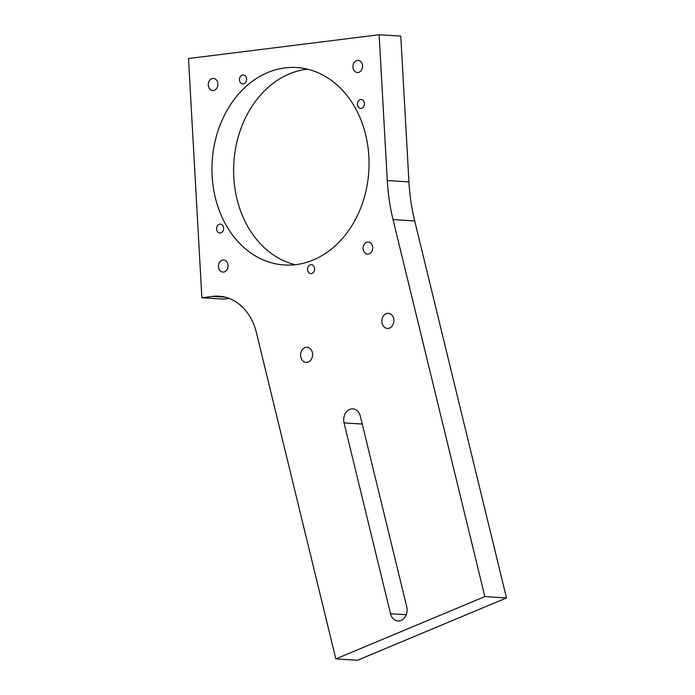 <?xml version="1.0" encoding="UTF-8"?>
<svg xmlns="http://www.w3.org/2000/svg" width="695" height="695" viewBox="0 0 695 695"><rect width="100%" height="100%" fill="white"/><g stroke="black" fill="none" stroke-linecap="round" stroke-linejoin="round"><path stroke-width="1.04" d="M246.525 79.013A4.457 3.536 93.6 0 1 242.72 83.895A4.457 3.536 93.6 0 1 239.462 79.89A4.457 3.536 93.6 0 1 243.276 75.008A4.457 3.536 93.6 0 1 246.525 79.013M364.432 103.503A4.457 3.536 93.6 0 1 360.627 108.394A4.457 3.536 93.6 0 1 357.378 104.38A4.457 3.536 93.6 0 1 361.183 99.498A4.457 3.536 93.6 0 1 364.432 103.503M314.6 268.696A4.457 3.536 93.6 0 1 310.795 273.587A4.457 3.536 93.6 0 1 307.546 269.582A4.457 3.536 93.6 0 1 311.351 264.691A4.457 3.536 93.6 0 1 314.6 268.696M223.634 228.134A4.457 3.536 93.6 0 1 219.828 233.016A4.457 3.536 93.6 0 1 216.579 229.011A4.457 3.536 93.6 0 1 220.385 224.12A4.457 3.536 93.6 0 1 223.634 228.134M381.85 321.62A7.576 6.012 -86.4 0 0 387.384 328.431A7.576 6.012 -86.4 0 0 393.857 320.126A7.576 6.012 -86.4 0 0 388.323 313.315A7.576 6.012 -86.4 0 0 381.85 321.62M300.579 355.605A7.576 6.012 -86.4 0 0 306.113 362.416A7.576 6.012 -86.4 0 0 312.585 354.111A7.576 6.012 -86.4 0 0 307.051 347.3A7.576 6.012 -86.4 0 0 300.579 355.605M407.105 609.263A10.694 8.488 -86.4 0 0 406.766 606.926L360.305 416.123A10.694 8.488 -86.4 0 0 352.843 408.851A10.694 8.488 -86.4 0 0 344.051 422.925L390.512 613.72A10.694 8.488 -86.4 0 0 397.974 620.991A10.694 8.488 -86.4 0 0 407.105 609.263M362.555 65.869A6.055 4.804 93.6 0 1 357.378 72.515A6.055 4.804 93.6 0 1 352.956 67.068A6.055 4.804 93.6 0 1 358.134 60.422A6.055 4.804 93.6 0 1 362.555 65.869M217.891 83.886A6.055 4.804 93.6 0 1 212.713 90.532A6.055 4.804 93.6 0 1 208.291 85.085A6.055 4.804 93.6 0 1 213.469 78.439A6.055 4.804 93.6 0 1 217.891 83.886M228.056 265.447A6.055 4.804 93.6 0 1 222.878 272.092A6.055 4.804 93.6 0 1 218.456 266.645A6.055 4.804 93.6 0 1 223.634 259.999A6.055 4.804 93.6 0 1 228.056 265.447M372.72 247.429A6.055 4.804 93.6 0 1 367.542 254.075A6.055 4.804 93.6 0 1 363.12 248.628A6.055 4.804 93.6 0 1 368.298 241.982A6.055 4.804 93.6 0 1 372.72 247.429M368.871 156.488A98.916 78.474 93.6 0 1 284.359 264.977A98.916 78.474 93.6 0 1 212.14 176.026A98.916 78.474 93.6 0 1 296.652 67.537A98.916 78.474 93.6 0 1 368.871 156.488M295.245 264.699A98.916 78.474 93.6 0 1 233.798 177.373A98.916 78.474 93.6 0 1 307.416 69.161M414.698 220.94L393.04 219.594L484.841 596.597L335.841 658.903L256.386 332.575A53.463 42.421 93.6 0 0 219.073 296.209A53.463 42.421 93.6 0 0 212.774 296.4L201.88 297.764L188.501 58.519L379.131 34.75L387.28 180.561L408.938 181.908A178.224 141.389 -86.4 0 0 414.698 220.94L506.499 597.943L357.499 660.25L335.841 658.903M393.04 219.594A178.224 141.389 93.6 0 1 387.28 180.561M379.131 34.75L400.789 36.097L408.938 181.908M229.159 298.407L223.538 299.111L201.88 297.764M484.841 596.597L506.499 597.943M225.293 297.182L212.774 296.4M362.234 424.054L344.051 422.925M406.28 614.701L390.512 613.72"/></g></svg>
